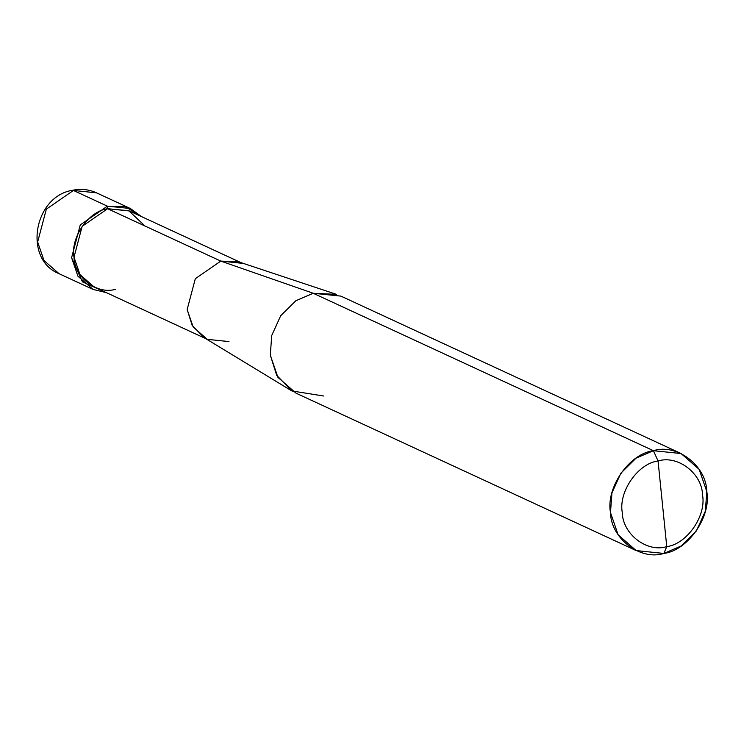 <?xml version="1.0" encoding="UTF-8"?>
<svg xmlns="http://www.w3.org/2000/svg" width="744" height="744" viewBox="0 0 744 744"><rect width="100%" height="100%" fill="white"/><g stroke="black" fill="none" stroke-linecap="round" stroke-linejoin="round"><path stroke-width="1.12" d="M107.378 206.162L125.299 206.637L141.518 216.616L130.442 208.534L107.378 206.162L80.278 224.883L71.591 257.712L77.953 276.219L93.019 289.407L106.346 292.634L82.417 281.846L71.591 257.712L80.278 224.883L107.378 206.162L107.638 208.729L107.378 206.162L73.433 190.455L46.333 209.176L37.646 242.005L44.008 260.512L59.074 273.699L44.008 260.512L37.646 242.005L46.333 209.176L73.433 190.455L107.378 206.162M130.442 208.534L96.497 192.826L73.433 190.455L96.497 192.826C88.843 189.367 80.817 188.53 72.41 190.306L73.433 190.455L72.41 190.306C33.703 196.472 23.129 259.405 59.074 273.699L93.019 289.407M205.614 338.576L94.135 286.989L79.98 274.583L74 257.192L82.165 226.325L107.638 208.729L220.791 261.098L313.224 293.266L653.418 450.697C677.012 443.21 706.372 465.688 706.8 491.579C711.534 516.522 687.921 550.541 663.862 553.434L666.764 546.617C686.814 544.208 706.493 515.862 702.541 495.067C702.187 473.5 677.728 454.761 658.059 461.001C677.728 454.761 702.187 473.5 702.541 495.067C706.493 515.862 686.814 544.208 666.764 546.617L658.059 461.001C638.008 463.41 618.329 491.756 622.282 512.551C622.635 534.118 647.094 552.857 666.764 546.617L663.862 553.434C640.268 560.92 610.908 538.442 610.48 512.551C605.746 487.608 629.359 453.589 653.418 450.697L636.064 458.155L620.896 473.156L611.94 492.909L610.48 512.551L618.115 534.759L636.185 550.588L663.862 553.434L681.216 545.966L696.384 530.974L705.34 511.221L706.8 491.579L699.165 469.371L681.095 453.542L653.418 450.697L658.059 461.001L666.764 546.617C647.094 552.857 622.635 534.118 622.282 512.551C618.329 491.756 638.008 463.41 658.059 461.001L653.418 450.697L313.224 293.266L295.861 300.725L280.702 315.726L271.746 335.479L270.286 355.121L276.675 375.292L291.834 390.944L323.659 396.003M145.052 226.046L128.703 210.692L107.638 208.729C88.796 210.998 70.289 237.643 74 257.192C74.335 277.466 97.334 295.08 115.813 289.211M291.834 390.944L204.033 337.609L192.166 325.351L187.153 309.551L195.319 278.693L220.791 261.098L195.319 278.693L187.153 309.551L193.133 326.942L207.288 339.348L228.966 341.58M636.185 550.588L295.991 393.158L277.921 377.329L270.286 355.121L271.746 335.479L280.702 315.726L295.861 300.725L313.224 293.266L220.791 261.098L107.638 208.729L129.317 210.961L240.796 262.548M242.47 263.329L220.791 261.098L239.047 261.972L336.521 294.373L313.224 293.266L340.901 296.112L681.095 453.542"/></g></svg>
